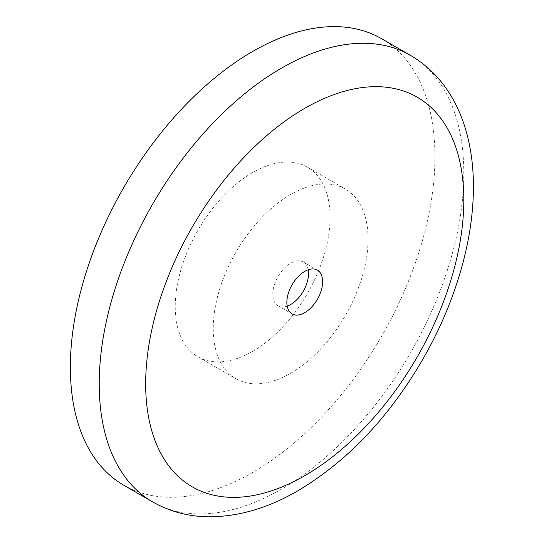 <?xml version="1.0" encoding="UTF-8"?>
<svg xmlns="http://www.w3.org/2000/svg" width="544" height="544" viewBox="0 0 544 544"><rect width="100%" height="100%" fill="white"/><g stroke="black" fill="none" stroke-linecap="round" stroke-linejoin="round"><path stroke-width="0.41" stroke-dasharray="2.72 2.04" d="M381.555 38.685A257.802 148.845 120 0 1 421.07 245.269A257.802 148.845 120 0 1 252.654 472.45A257.802 148.845 -60 0 1 123.753 485.214M252.654 351.349A109.494 63.213 120 0 0 324.183 254.864A109.494 63.213 120 0 0 307.401 167.13A109.494 63.213 120 0 0 252.654 172.55A109.494 63.213 120 0 0 181.125 269.035A109.494 63.213 120 0 0 197.907 356.776A109.494 63.213 120 0 0 252.654 351.349M308.196 269.77A25.282 14.6 120 0 0 303.3 261.997A25.282 14.6 120 0 0 283.818 268.77A25.282 14.6 120 0 0 272.782 294.216A25.282 14.6 120 0 0 278.018 305.789A25.282 14.6 120 0 0 287.198 306.143M290.659 373.293A109.494 63.213 120 0 0 362.188 276.808A109.494 63.213 120 0 0 345.406 189.074A109.494 63.213 120 0 0 290.659 194.494A109.494 63.213 120 0 0 219.13 290.979A109.494 63.213 120 0 0 235.912 378.719A109.494 63.213 120 0 0 290.659 373.293M410.414 55.345A257.802 148.845 120 0 1 449.929 261.929A257.802 148.845 120 0 1 281.506 489.11A257.802 148.845 -60 0 1 152.606 501.881M278.018 305.789L292.094 313.915M303.3 261.997L317.376 270.123M307.401 167.13L345.406 189.074M197.907 356.776L235.912 378.719"/><path stroke-width="0.82" d="M152.606 501.881L123.753 485.214A257.802 148.845 -60 0 1 84.232 278.637A257.802 148.845 -60 0 1 252.654 51.456A257.802 148.845 120 0 1 381.555 38.685L410.414 55.345A257.802 148.845 120 0 0 281.506 68.116A257.802 148.845 -60 0 0 113.091 295.297A257.802 148.845 -60 0 0 152.606 501.881C169.592 511.537 188.149 516.508 208.277 516.8C238.109 516.875 267.995 508.184 297.935 490.736C347.351 461.251 389.008 417.384 422.912 359.156C441.64 326.441 455.362 292.842 464.08 258.359C470.356 233.301 473.47 209.114 473.423 185.796C473.375 167.062 471.111 149.457 466.643 132.967C463.019 119.626 457.858 107.331 451.166 96.098C440.851 78.812 427.264 65.226 410.414 55.345M286.858 302.342A25.282 14.6 120 0 0 292.094 313.915A25.282 14.6 120 0 0 311.576 307.142A25.282 14.6 120 0 0 322.612 281.697A25.282 14.6 120 0 0 317.376 270.123A25.282 14.6 120 0 0 297.894 276.903A25.282 14.6 120 0 0 286.858 302.342M287.198 306.143A25.282 14.6 120 0 0 308.536 273.571A25.282 14.6 120 0 0 308.196 269.77M304.735 475.701A224.958 129.88 120 0 0 463.808 200.185A224.958 129.88 120 0 0 304.735 108.344A224.958 129.88 -60 0 0 145.67 383.86A224.958 129.88 -60 0 0 304.735 475.701"/></g></svg>
